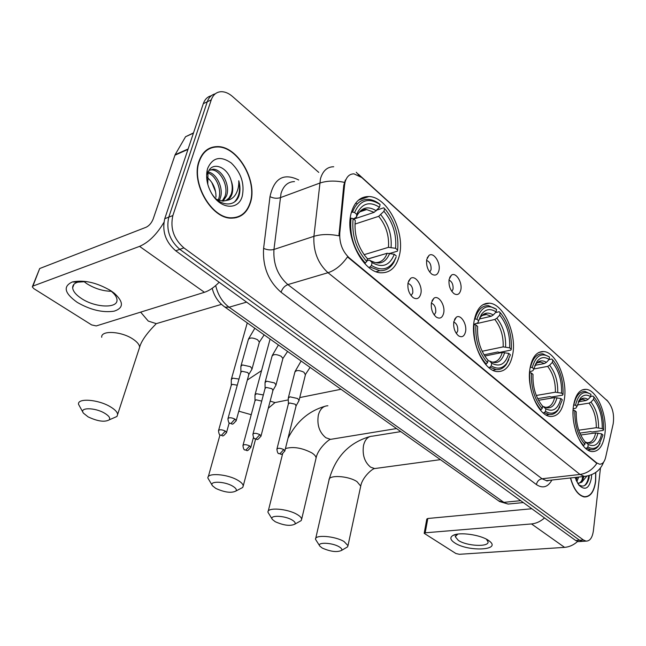 <?xml version="1.0" encoding="UTF-8"?>
<svg xmlns="http://www.w3.org/2000/svg" width="646" height="646" viewBox="0 0 646 646"><rect width="100%" height="100%" fill="white"/><g stroke="black" fill="none" stroke-linecap="round" stroke-linejoin="round"><path stroke-width="0.97" d="M474.269 320.238C469.917 341.136 483.789 371.337 497.468 371.603C505.479 371.708 510.598 365.765 512.827 353.766C516.671 332.956 503.218 303.555 489.28 303.192C481.706 303.047 476.708 308.731 474.269 320.238M529.954 368.648C526.474 388.472 538.538 416.129 550.513 416.484C557.902 416.581 562.553 410.63 564.459 398.647C567.527 378.911 555.802 351.973 543.633 351.537C536.616 351.392 532.062 357.101 529.954 368.648M573.414 406.431C570.539 425.415 581.352 451.199 592.083 451.586C598.971 451.659 603.243 445.74 604.914 433.813C607.434 414.926 596.912 389.796 586.019 389.328C579.462 389.191 575.263 394.892 573.414 406.431M351.166 213.22C344.52 236.452 363.254 272.887 381.172 272.806C390.45 272.887 396.539 267.024 399.446 255.194C405.325 232.043 387.253 196.594 368.866 196.554C360.202 196.481 354.299 202.036 351.166 213.22M420.845 293.639C419.488 298.476 416.92 299.809 413.125 297.628C408.991 293.922 407.303 288.972 408.062 282.762L410.533 278.45C415.338 274.607 422.799 285.702 420.845 293.639M411.106 295.658L412.762 292.945C413.077 287.89 411.51 284.725 408.07 283.449L407.933 283.449M443.673 313.06C442.405 317.856 439.95 319.213 436.316 317.138C432.376 313.576 430.745 308.748 431.431 302.651L433.918 298.25C438.505 294.665 445.465 305.332 443.673 313.06M434.225 315.006L435.719 312.349C436.018 307.504 434.556 304.428 431.35 303.127M465.548 331.673C464.353 336.421 462.019 337.801 458.531 335.823C454.768 332.399 453.193 327.692 453.815 321.692L456.302 317.218C460.679 313.875 467.195 324.139 465.548 331.673M456.367 333.538L457.723 330.938C458.014 326.4 456.69 323.428 453.758 322.007M438.965 270.351C437.746 274.889 435.372 276.165 431.835 274.187C427.749 270.553 426.045 265.659 426.723 259.49L429.033 255.404C433.579 251.714 440.806 262.688 438.965 270.351M429.743 272.136L431.06 269.713C431.342 264.852 429.848 261.751 426.578 260.403M460.84 289.771C459.694 294.269 457.425 295.577 454.033 293.68C450.125 290.191 448.486 285.419 449.107 279.355L451.417 275.188C455.777 271.74 462.528 282.294 460.84 289.771M451.869 291.475L453.056 289.109C453.339 284.555 451.982 281.551 448.994 280.089M344.568 185.087L345.085 182.099C346.652 176.6 349.631 173.855 354.024 173.863L361.776 177.537L607.49 400.956C612.578 406.907 614.467 414.538 613.175 423.857L605.633 457.328C604.47 462.035 602.411 464.321 599.472 464.175L596.533 462.778L349.236 257.867C342.501 251.48 339.344 243.227 339.772 233.109L344.568 185.087L343.761 185.378L345.384 180M198.984 161.217C190.707 183.173 211.694 219.026 231.591 218.146C240.869 217.96 247.143 212.817 250.414 202.715C257.907 180.807 237.542 145.713 217.072 146.602C208.456 146.86 202.424 151.729 198.984 161.217M236.121 217.71L237.429 216.959M570.442 477.975C573.64 489.361 578.307 495.692 584.452 496.968C590.428 496.968 594.167 491.751 595.66 481.327L595.79 472.444M583.903 496.887L584.307 496.717M210.774 147.732L212.348 147.619M211.266 95.753C207.503 96.682 204.847 99.323 203.312 103.659L164.746 218.711C161.912 231.252 165.57 241.943 175.72 250.785L575.731 540.54L579.575 540.266L582.207 541.38L583.806 541.267L582.207 541.38L579.575 540.266L179.79 249.332L579.575 540.266L583.435 539.999L586.059 541.114C589.943 541.138 592.382 537.698 593.383 530.778L600.481 467.89M164.746 218.711L168.784 217.137C165.965 229.718 169.632 240.449 179.79 249.332C169.632 240.449 165.965 229.718 168.784 217.137L207.269 101.777L168.784 217.137L172.862 215.554C170.051 228.175 173.726 238.947 183.884 247.87L583.435 539.999M215.223 93.848C211.46 94.776 208.803 97.417 207.269 101.777C208.803 97.417 211.46 94.776 215.223 93.848M587.02 476.11L584.291 476.425L579.979 474.455C586.794 473.445 592.406 469.763 596.823 463.4L347.491 256.906C341.807 265.03 335.314 270.303 328.007 272.717C317.897 263.423 313.197 251.294 313.908 236.331C321.159 234.143 329.492 233.965 338.908 235.806L343.761 185.378M318.761 172.409L232.552 96.529C228.829 93.307 225.083 91.692 221.303 91.692C216.491 91.918 213.14 94.647 211.25 99.872L172.862 215.554M209.538 148.685L208.052 149.048M575.731 540.54L578.364 541.647L579.979 541.534M208.222 149.404L206.777 149.888M250.163 202.513C257.576 180.823 237.421 146.093 217.161 146.973C208.634 147.223 202.666 152.044 199.267 161.435C191.071 183.165 211.84 218.647 231.534 217.783C240.716 217.589 246.925 212.502 250.163 202.513M208.287 172.022C216.733 173.378 224.13 188.826 220.1 198.556L219.212 200.486M207.931 172.999C216.063 175.518 222.272 189.972 218.542 199.162L218.154 200.099M209.159 170.318L213.196 169.236C221.844 169.042 230.775 185.677 226.399 196.109L223.08 201.108L216.636 199.372M209.474 170.124L211.613 169.89C220.27 169.696 229.193 186.298 224.816 196.723L222.159 201.084M212.041 194.155C221.142 209.554 238.64 210.257 242.274 196.142C244.753 183.658 241.087 172.603 231.276 162.994C220.569 155.621 212.712 157.382 207.705 168.251L207.18 170.213C205.694 178.151 207.318 186.137 212.041 194.155L211.484 193.227C219.22 206.219 234.304 207.568 238.737 196.441L239.068 195.447C240.36 190.998 240.264 186.105 238.778 180.759C238.996 186.113 237.898 190.748 235.491 194.672C233.368 197.951 230.412 199.864 226.609 200.413C229.201 199.315 231.01 197.151 232.043 193.921C233.214 189.811 232.899 185.345 231.106 180.525C232.592 185.564 232.608 190.142 231.163 194.268L228.983 198.104L225.664 200.736M226.609 200.413L223.072 201.108M206.89 172.7L207.423 172.837M206.744 172.942L207.35 172.03M231.106 180.525C227.061 165.974 211.355 161.185 207.98 172.837L207.778 184.32M207.14 177.141L210.281 180.46L207.124 177.48M215.578 191.757L211.735 182.366M210.281 180.46L212.138 182.988C214.868 187.437 216.135 192.161 215.958 197.167M234.643 217.985L236 217.347M238.778 180.759C240.611 189.771 239.23 196.78 234.627 201.786M77.254 302.385C64.414 293.195 62.775 286.38 72.352 281.955C84.142 279.629 97.053 282.609 111.072 290.886L114.334 293.26C123.822 302.045 123.757 308.021 114.14 311.17C102.69 312.874 90.392 309.943 77.254 302.385M86.58 281.567L77.73 282.173C74.258 283.279 72.57 285.161 72.659 287.825C73.038 291.338 75.994 294.915 81.525 298.549C95.245 307.795 118.097 308.691 116.983 299.744C116.789 297.063 114.851 294.213 111.169 291.185L109.061 289.626M111.298 291.289C102.884 291.112 94.744 288.584 86.879 283.723L83.77 281.43M163.85 222.499C156.679 234.522 148.588 242.484 139.568 246.368L32.914 286.089L32.3 286.872L33.794 288.617L91.635 324.914L96.254 325.931L204.427 292.299L139.568 246.368M219.164 282.245C214.189 287.381 209.272 290.732 204.427 292.299M32.51 286.331L39.689 268.534L146.117 227.255C149.202 225.72 151.544 222.991 153.15 219.042L175.123 154.725L185.564 136.734L193.525 132.874M570.588 477.959C573.753 489.2 578.372 495.442 584.436 496.701C590.355 496.701 594.045 491.541 595.531 481.222L595.669 472.533M578.703 477.055L576.749 481.787M577.217 477.216L576.135 480.479M586.77 476.199L581.755 482.255L584.008 476.457M581.755 482.255L577.694 483.458M583.177 476.554C582.312 480.358 580.697 482.683 578.332 483.547M578.453 484.573C583.411 487.819 586.931 485.703 589.007 478.226L589.265 475.585M575.013 477.467L578.856 485.089C585.115 490.936 589.305 488.546 591.437 477.919L591.631 474.753M588.668 475.755C588.183 480.18 586.778 483.491 584.444 485.671M582.676 476.611L582.054 479.905M576.749 477.273L576.159 480.43M88.09 416.872C97.659 421.362 104.717 422.355 109.263 419.835C110.514 418.035 108.948 415.814 104.563 413.174C94.728 407.271 78.667 407.36 83.487 413.206L88.09 416.872M83.059 412.503L78.529 404.323C77.213 397.855 98.087 399.349 110.24 406.714C114.875 409.459 117.346 412.027 117.645 414.417L116.95 416.476L112.654 418.358M371.45 265.449L370.037 267.016L379.751 270.674C385.783 270.94 390.507 268.106 393.931 262.179L396.087 257.116L394.278 260.774C388.731 269.681 381.116 271.239 371.45 265.449L372.104 262.591C382.4 268.308 389.788 265.53 394.286 254.258L387.124 253.28L367.364 259.159M367.017 260.645L369.682 260.201L372.104 262.591M383.926 254.233L367.396 259.022M376.497 271.813L376.998 271.465M377.046 210.023L383.74 207.794L386.106 210.338C395.11 222.216 398.953 235.459 397.629 250.075L397.395 251.173L390.087 253.337M370.037 267.016L368.777 267.379M364.546 263.374L366.807 261.549C356.132 249.421 351.561 235.104 353.104 218.598L351.028 218.138C349.365 235.451 354.145 250.446 365.386 263.132M351.028 218.138L350.245 218.405M397.629 250.075L395.602 248.306C396.692 234.32 392.816 221.982 383.95 211.307L384.58 208.601M394.286 254.258L396.321 256.026M353.104 218.598L355.3 220.496C354.024 233.174 357.19 244.866 364.788 255.574L367.469 258.699L366.807 261.549M383.95 211.307L378.669 216.321L354.969 224.081M364.118 254.677L388.456 247.337L395.602 248.306M367.469 258.699L366.395 257.528M356.487 203.417L355.494 203.401M351.359 212.461L352.522 212.074L354.589 212.526C360.202 199.872 368.704 197.224 380.114 204.58L379.283 203.773C375.609 201.059 371.935 199.59 368.252 199.38C361.033 199.243 355.785 203.474 352.522 212.074M380.114 204.58L379.477 207.293C370.32 201.366 363.092 202.949 357.795 212.041L356.778 214.424L354.589 212.526M353.709 219.123L374.179 212.332L379.477 207.293M356.778 214.424L356.39 217.145L353.499 218.937M215.821 488.433C224.727 492.446 231.446 493.302 235.968 491C236.945 489.652 235.83 488.029 232.633 486.123C224.307 481.092 208.383 480.907 212.518 485.808L215.821 488.433M212.316 485.501L207.907 478.097C206.744 472.484 227.481 473.962 237.922 480.341C241.289 482.328 243.066 484.177 243.243 485.905L242.686 487.488L239.844 488.974M508.765 353.41L510.397 354.832L506.819 363.165C502.604 368.68 497.412 369.585 491.235 365.87L491.679 363.205C499.818 367.429 505.519 364.166 508.765 353.41L502.257 352.458L484.799 356.027M495.482 312.607L499.237 311.727L500.803 313.342C508.475 323.299 511.971 335.266 511.285 349.252L510.913 350.092L499.447 352.441L497.848 351.973L484.04 354.815M491.235 365.87L489.943 367.243L496.176 369.609C500.174 369.916 503.533 368.196 506.27 364.449L508.822 359.604M489.943 367.243L488.707 367.485M485.517 364.296L487.536 362.769C478.977 352.756 475.093 340.151 475.9 324.946L474.043 324.542C473.163 340.482 477.224 353.685 486.244 364.15M511.285 349.252L509.662 347.831C510.195 334.911 506.876 324.009 499.705 315.127L500.133 312.583M475.9 324.946L477.644 326.456C476.966 338.787 479.954 349.478 486.608 358.522L487.988 360.097L487.536 362.769M499.705 315.127L496.839 318.212L494.804 319.463L477.265 323.468M482.142 351.262L503.169 346.878L509.662 347.831M487.9 360.605L489.636 361.074L491.679 363.205M474.511 318.971L476.91 319.253C480.947 307.116 487.496 303.822 496.556 309.361L488.529 305.639C482.166 305.429 477.677 309.83 475.06 318.849M496.556 309.361L496.12 311.913C490.33 308.158 485.412 309.014 481.383 314.497L478.646 320.771L476.91 319.253M479.364 319.011L491.202 316.265L493.245 315.006L496.12 311.913M478.646 320.771L477.878 322.83L473.728 324.381M275.22 521.71C283.812 525.497 290.361 526.304 294.875 524.132C295.723 522.977 294.786 521.588 292.065 519.973C284.418 515.338 268.599 515.007 272.426 519.497L275.22 521.71M272.297 519.303L267.961 512.278C266.863 507.07 287.502 508.58 297.168 514.499C300.035 516.186 301.537 517.761 301.666 519.222L301.181 520.603L298.904 521.879M560.857 398.534L562.327 399.801L558.346 409.273C554.761 413.65 550.481 414.344 545.507 411.365L545.87 408.797C553.113 412.414 558.112 408.991 560.857 398.534L554.656 397.589L538.506 400.286M549.076 359.556L551.797 359.031L553.105 360.347C560.155 369.455 563.465 380.809 563.037 394.415L562.609 395.142L551.361 397.032L549.859 396.596L537.658 398.647M545.507 411.365L544.271 412.657L549.27 414.554C552.54 414.853 555.358 413.497 557.732 410.501L559.904 406.835M544.271 412.657L543.068 412.851M540.298 410L542.204 408.595C534.517 399.478 530.939 387.632 531.448 373.057L529.696 372.677C529.122 387.963 532.877 400.367 540.968 409.887M563.037 394.415L561.584 393.139C561.891 380.728 558.814 370.465 552.362 362.358L552.71 359.895M531.448 373.057L533.007 374.405C532.579 386.47 535.445 396.636 541.598 404.913L542.567 406.019L542.204 408.595M552.362 362.358L549.617 365.248L547.638 366.387L533.774 369.003M536.269 395.465L555.39 392.203L561.584 393.139M542.551 406.116L545.87 408.797M530.188 367.243L532.272 367.558C535.671 355.728 541.421 352.215 549.504 357.012L542.842 353.822C536.931 353.604 532.821 358.054 530.519 367.178M549.504 357.012L549.148 359.475C544.497 356.479 540.46 357.125 537.036 361.429L533.822 368.914L532.272 367.558M535.033 365.321L544.417 363.528L546.403 362.382L549.148 359.475M533.822 368.914L532.918 370.707L529.591 371.854M322.306 548.083C330.647 551.692 337.067 552.467 341.556 550.416C342.323 549.399 341.508 548.188 339.118 546.774C331.996 542.446 316.282 542.002 319.867 546.161L322.306 548.083M319.794 546.048L315.514 539.321C314.465 534.436 335.016 535.978 344.068 541.542L347.992 545.668L347.548 546.887L345.667 547.994M601.652 433.862L602.984 435.016L598.834 445.199C595.717 448.825 592.075 449.39 587.908 446.911L588.207 444.416C594.788 447.589 599.27 444.077 601.652 433.862L595.685 432.925L580.697 435.016M590.686 396.442L592.955 396.071L594.11 397.209C600.659 405.656 603.816 416.517 603.582 429.792L603.114 430.438L592.059 431.988L590.63 431.585L579.842 433.103M587.908 446.911L586.721 448.13L590.88 449.713C593.65 449.996 596.08 448.881 598.172 446.378L600.053 443.447M586.721 448.13L585.542 448.284M583.088 445.692L584.896 444.383C577.863 435.937 574.504 424.68 574.811 410.614L573.139 410.25L573.042 414.651M575.594 430.559C577.621 437.011 580.326 442.025 583.701 445.611M603.582 429.792L602.25 428.621C602.395 416.63 599.512 406.867 593.585 399.333L593.868 396.943M574.811 410.614L576.232 411.841C575.982 423.647 578.735 433.393 584.485 441.081L585.195 441.888L584.896 444.383M593.585 399.333L590.945 402.078L589.015 403.136L577.258 405.01M578.759 430.204L596.298 427.7L602.25 428.621M585.074 441.751L588.207 444.416M573.632 404.937L575.489 405.276C578.436 393.713 583.588 390.055 590.945 394.302L585.219 391.492C579.68 391.274 575.877 395.748 573.818 404.913M590.945 394.302L590.654 396.701C586.762 394.205 583.33 394.73 580.358 398.259L576.902 406.512L575.489 405.276M578.388 401.764L586.075 400.52L588.005 399.454L590.654 396.701M576.902 406.512L575.909 408.102L573.155 408.999M238.98 379.049L232.802 378.168L231.268 379.533M237.276 385.194L232.358 384.346L231.244 385.323L218.606 430.317M261.719 401.085L256.123 399.809L254.984 400.762L243.041 445.215M263.342 394.948L256.519 393.721L254.944 395.061M251.633 369.738L252.061 368.818L250.414 366.686L242.46 364.933L240.845 366.403M248.847 374.519L247.773 372.54L242.016 371.272L240.853 372.322L228.046 418.35M275.624 385.751L276.012 384.895L274.469 382.908L266.661 381.188L265.005 382.626M272.927 390.507L271.918 388.666L266.273 387.43L265.07 388.448L252.998 433.918M298.702 401.158L299.05 400.375L297.604 398.509L289.941 396.822L288.237 398.219M296.094 405.898L295.133 404.186L289.594 402.967L288.358 403.96L276.973 448.881M454.631 542.826C450.157 539.814 449.673 537.319 453.161 535.348C459.459 531.811 480.454 534.751 488.336 540.322L489.345 541.041C502.112 550.489 467.89 551.959 454.631 542.826M457.828 534.089L455.293 536.713L458.305 540.371C466.541 546.096 488.844 547.307 488.085 541.881L486.406 539.184M544.538 517.939C540.484 521.492 536.148 523.494 531.505 523.938L425.197 532.805L424.188 533.33L455.931 553.533L459.371 554.3L564.58 547.364L531.505 523.938M577.605 541.485C573.608 545.03 569.271 546.992 564.58 547.364M424.204 533.216L426.804 519.037L427.813 518.488L531.836 508.741M349.236 257.867L348.687 258.037M339.772 233.109L338.956 233.368M596.533 462.778L596.008 462.843M294.487 181.591C287.963 181.728 283.473 185.685 281.018 193.445L273.952 249.453L313.908 236.331L320.456 178.748C322.83 170.794 327.247 166.797 333.716 166.757M344.407 182.374C335.113 180.428 326.868 180.686 319.657 183.141L280.178 197.724C276.795 198.685 273.395 198.322 269.996 196.634C274.082 178.191 283.651 172.644 298.718 179.992M607.313 400.795L358.28 174.097M548.018 480.479L547.784 480.923M551.894 480.051C547.848 487.245 542.68 488.747 536.39 484.565C537.125 481.343 539.006 479.413 542.034 478.759L579.979 474.455L328.007 272.717L287.874 284.595L542.034 478.759L546.427 480.656L549.197 480.349M356.261 172.256L359.16 175.559M366.411 196.626L367.033 197.183M485.703 303.515L486.172 303.935M536.39 484.565L281.058 292.234C268.34 281.18 262.518 266.548 263.6 248.355L269.996 196.634M211.25 99.872L203.312 103.659M183.884 247.87L175.72 250.785M263.6 248.355C267.073 249.945 270.529 250.309 273.952 249.453C273.121 263.98 277.756 275.697 287.874 284.595C284.636 285.887 282.367 288.431 281.058 292.234M215.683 285.572C217.952 295.012 222.426 302.223 229.104 307.221L246.602 302.126M223.992 306.446L224.921 307.084L229.104 307.221L503.848 502.354L520.692 500.666M498.454 500.747L508.103 504.066L510.833 503.799M187.978 149.412L174.904 155.201M39.689 268.534L32.914 286.089M175.123 154.725L188.131 148.96M193.429 133.157L185.564 136.734M138.882 349.494L139.625 347.233C139.439 344.593 137.13 341.831 132.705 338.932C121.133 331.164 100.736 330.154 101.713 337.285M162.501 321.805L156.292 323.646L148.273 321.078L140.626 312.131M370.57 260.766L375.213 262.607C380.728 262.744 384.701 259.635 387.124 253.28M391.072 247.313C391.952 235.047 388.537 224.21 380.825 214.811M370.206 260.54C379.194 265.409 385.702 262.987 389.74 253.264M388.456 247.337C389.272 235.637 386.009 225.292 378.669 216.321M376.335 210.814C368.22 205.767 361.841 207.261 357.19 215.304L356.39 217.145M374.179 212.332L366.662 209.562L359.862 211.67M251.237 414.708L238.786 411.179M489.62 361.049L492.115 362.115C496.935 362.285 500.319 359.063 502.257 352.458M505.6 346.934C506.004 335.613 503.081 326.036 496.839 318.212M489.636 361.074C496.742 364.659 501.764 361.8 504.696 352.514M503.169 346.878C503.533 336.082 500.747 326.941 494.804 319.463M493.245 315.006C488.126 311.824 483.789 312.656 480.253 317.501L478.807 320.182M491.202 316.265L486.43 314.505L482.279 315.377M481.633 315.765L479.849 317.323M278.959 401.772L275.018 402.563L270.149 401.126M333.635 438.852L330.526 439.361L325.842 437.738C319.326 432.376 316.823 424.826 318.341 415.112C320.036 409.007 323.226 405.898 327.893 405.769M315.813 459.201L316.088 458.038C316.007 456.399 314.586 454.687 311.832 452.894C302.078 447.823 293.276 446.378 285.427 448.558M543.754 406.625L545.385 407.327C549.851 407.497 552.944 404.251 554.656 397.589M557.732 392.292C557.95 381.415 555.245 372.403 549.617 365.248M543.787 406.657C550.117 409.717 554.518 406.722 556.997 397.678M555.39 392.203C555.584 381.834 553 373.235 547.638 366.387M546.403 362.382C542.293 359.846 538.732 360.484 535.728 364.279L534.718 365.878M544.417 363.528L540.621 362.123L537.424 362.664M536.107 363.456L535.542 363.916M377.199 468.221L374.64 468.568L370.594 467.147C364.562 462.14 362.204 454.913 363.512 445.465C365.071 439.361 368.067 436.26 372.492 436.163L400.803 431.609M360.525 487.076L360.726 486.131L356.996 481.633C348.283 475.698 328.152 474.657 329.008 480.099L315.716 538.433M586.059 442.235L587.125 442.704C591.3 442.865 594.159 439.611 595.685 432.925M598.567 427.813C598.648 417.308 596.105 408.732 590.945 402.078M586.108 442.284C591.857 444.957 595.806 441.88 597.962 433.038M596.298 427.7C596.363 417.687 593.932 409.499 589.015 403.136M588.005 399.454C584.573 397.363 581.545 397.871 578.945 400.988L578.267 401.957M586.075 400.52L582.926 399.365L580.374 399.712M579.325 400.254L578.913 400.544M226.431 432.877L226.544 432.473C221.909 438.19 222.975 435.049 220.488 435.202L221.489 435.299L225.309 431.076C221.715 429.469 219.446 429.348 218.501 430.704C218.881 433.829 219.543 435.331 220.488 435.202L220.246 435.057M229.217 422.847L226.544 432.473L225.309 431.076M247.256 322.903L231.43 378.944M250.745 447.613L250.842 447.25C246.287 452.919 247.37 449.794 244.915 449.963L245.916 450.076L249.679 445.942C246.15 444.383 243.905 444.254 242.944 445.57C243.364 448.655 244.018 450.125 244.915 449.963L244.664 449.818M253.442 437.431L250.842 447.25L249.679 445.942M270.093 339.069L255.089 394.52M236.089 420.998L236.218 420.562C231.438 426.465 232.536 423.227 229.952 423.364L231.026 423.469L234.958 419.109C231.26 417.429 228.91 417.316 227.925 418.769C228.304 421.935 228.975 423.461 229.952 423.364L229.693 423.211M259.207 342.727L259.385 342.073L257.528 339.715C252.659 337.454 249.582 337.446 248.298 339.699L241.023 365.765M248.976 374.066L236.218 420.562L234.958 419.109M260.911 436.389L261.016 436.002C256.397 441.807 257.488 438.666 254.895 438.787L255.969 438.9L259.845 434.645C256.212 433.014 253.894 432.901 252.893 434.306C253.305 437.423 253.975 438.917 254.895 438.787L254.629 438.626M282.754 359.071L282.908 358.473L281.163 356.269C276.375 354.065 273.331 354.056 272.031 356.245L265.159 382.044M273.04 390.103L261.016 436.002L259.845 434.645M284.765 451.199L284.862 450.843C280.316 456.593 281.438 453.476 278.862 453.605L279.944 453.734L283.764 449.576C280.194 447.985 277.909 447.872 276.892 449.228C277.312 452.281 277.974 453.742 278.862 453.605L278.596 453.444M305.413 374.809L303.911 372.193C299.203 370.053 296.183 370.037 294.867 372.153L288.374 397.694M296.183 405.526L284.862 450.843L283.764 449.576M427.813 518.488L425.197 532.805M449.689 277.433L451.417 275.188M427.192 257.916L429.033 255.404M454.542 319.39L456.302 317.218M432.029 300.689L433.918 298.25M408.522 281.196L410.533 278.45M358.482 200.139L368.866 196.554M581.965 390.014L586.019 389.328M538.635 352.538L543.633 351.537M482.869 304.734L489.28 303.192M608.007 401.465L606.57 399.866M603.622 462.1C600.392 470.474 593.949 475.246 584.291 476.425L546.427 480.656C546.54 481.092 547.38 480.995 548.947 480.382M586.059 541.114L578.364 541.647M212.211 288.302C214.181 296.207 218.421 302.465 224.921 307.084L499.568 501.53L508.103 504.066L523.317 502.572M211.613 169.89L213.196 169.236M207.56 174.299L207.18 170.213M230.662 218.106L231.534 217.783M77.73 282.173L72.352 281.955M72.659 287.825L73.951 284.297M111.169 291.185L114.334 293.26M583.475 496.798L584.436 496.701M109.263 419.835L116.95 416.476M221.465 304.363L156.292 323.646C156.251 323.945 142.467 336.598 139.625 347.233L117.645 414.417M376.182 271.7L379.751 270.674M394.278 260.774L393.931 262.179M359.58 211.936L366.662 209.562C365.499 209.046 363.609 209.441 361.001 210.757C358.465 213.091 357.198 214.609 357.19 215.304L357.795 212.041M261.509 370.659L247.345 380.018M235.968 491L242.686 487.488M255.59 439.094L243.243 485.905M492.874 370.247L496.176 369.609M506.819 363.165L506.27 364.449M482.102 315.514L486.43 314.505C485.477 313.06 479.784 316.903 480.253 317.501L481.383 314.497M219.995 434.887L208.295 476.716M288.294 399.89L275.018 402.563L268.292 408.24M340.999 389.272L299.744 397.581M324.591 406.407C308.626 411.122 296.425 421.741 288.003 438.254M294.875 524.132L301.181 520.603M396.507 428.564L330.526 439.361C329.428 438.917 317.743 448.615 316.088 458.038L301.666 519.222M546.161 415.039L549.27 414.554M558.346 409.273L557.732 410.501M537.27 362.769L540.621 362.123C537.617 361.494 535.203 364.724 535.728 364.279L537.036 361.429M282.633 453.686L268.227 511.188M369.778 436.599C348.743 442.793 335.161 457.295 329.008 480.099M341.556 550.416L347.548 546.887M440.402 459.645L374.64 468.568C372.411 468.503 362.115 477.434 360.726 486.131L347.992 545.668M587.957 450.092L590.88 449.713M598.834 445.199L598.172 446.378M580.237 399.801L582.926 399.365C583.338 398.558 582.006 399.099 578.945 400.988L580.358 398.259M231.268 385.113L231.292 379.751M255 400.585L254.968 395.255M248.484 339.029L254.831 328.265M264.157 334.87L259.385 342.073L252.061 368.818M248.968 374.228L252.053 369.036M240.877 372.104L240.877 366.637M272.192 355.631L278.41 344.956M287.575 351.448L282.908 358.473L276.012 384.895M273.032 390.249L275.995 385.105M265.086 388.262L265.03 382.844M295.004 371.603L301.109 361.025M310.104 367.396L305.55 374.268L299.05 400.375M296.175 405.664L299.033 400.568M288.374 403.798L288.269 398.429M457.182 534.363L453.161 535.348M455.293 536.713L455.414 536.01M486.923 539.467L489.345 541.041"/></g></svg>
